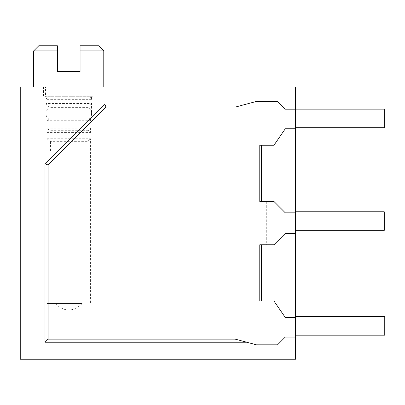 <?xml version="1.0" encoding="UTF-8"?>
<svg xmlns="http://www.w3.org/2000/svg" width="405" height="405" viewBox="0 0 405 405"><rect width="100%" height="100%" fill="white"/><g stroke="black" fill="none" stroke-linecap="round" stroke-linejoin="round"><path stroke-width="0.3" stroke-dasharray="2.02 1.52" d="M98.623 45.75L80.063 45.75L80.063 71.533L57.373 71.533L57.373 50.908L33.656 50.908M103.781 86.999L33.656 86.999L103.781 86.999M295.594 86.999L20.25 86.999L20.25 359.25L295.594 359.25L295.594 86.999M259.777 145.263L273.937 145.263L285.282 128.765L295.594 128.765M295.483 128.765L295.594 109.132L295.483 127.691L295.483 109.173L285.282 109.173L277.546 101.437L256.406 101.437L235.239 107.107M259.777 244.782L273.937 244.782L285.282 233.437L295.483 233.437L295.483 212.812L295.483 221.064L295.483 212.812L285.282 212.812L295.594 212.812L285.282 212.812L273.937 201.467L259.777 201.467M259.777 300.986L273.937 300.986L285.282 317.485L295.483 317.485L295.483 335.178L295.594 316.614L295.594 335.178M235.239 339.142L256.406 344.812L277.546 344.812L285.282 337.076L295.483 337.076L295.483 317.485M295.483 221.064L295.483 230.344L295.483 221.064M295.594 233.437L285.282 233.437L273.937 244.782L266.718 244.782L266.718 201.467L273.937 201.467L285.282 212.812L273.937 201.467L266.718 201.467L266.718 244.782L273.937 244.782L285.282 233.437L295.483 233.437M295.483 212.812L295.594 230.344M384.279 230.344L384.279 211.78M295.483 109.173L295.594 127.691M384.75 335.178L384.75 316.614M384.279 127.691L384.279 109.132M103.781 50.908L80.063 50.908M57.373 50.908L57.373 45.75L38.814 45.75M45.892 103.498L49.273 107.624C47.046 109.147 45.917 111.102 45.892 113.491L45.892 103.498L91.545 103.498L91.545 117.936L90.401 117.936L90.401 120.73L88.72 118.969C90.588 117.475 91.525 115.648 91.545 113.491C91.52 111.102 90.396 109.147 88.163 107.624L91.545 103.498M88.72 118.969L48.716 118.969C46.848 117.475 45.912 115.648 45.892 113.491L45.892 117.936L91.545 117.936M45.892 117.936L47.036 117.936L47.036 120.73L90.401 120.73M48.716 118.969L47.036 120.73M88.163 107.624L49.273 107.624M47.036 117.936L90.401 117.936M88.163 130.314L49.273 130.314L47.036 128.167L47.036 132.567L90.401 132.567L88.163 130.314L90.401 128.167L90.401 132.567M49.273 130.314L47.036 132.567M47.036 128.167L90.401 128.167M50.559 141.659L50.559 151.971L86.878 151.971L86.878 141.659L50.559 141.659L47.036 138.758L47.036 303.563L82.174 303.563C73.199 312.123 64.228 312.123 55.262 303.563L47.036 303.563M86.878 141.659L90.401 138.758L90.401 303.563M47.036 138.758L90.401 138.758M55.262 303.563L82.174 303.563M86.878 151.971L50.559 151.971M93.985 86.999L43.451 86.999L93.985 86.999L93.985 97.084L44.773 97.084A7.219 7.219 0 0 1 45.517 96.284L45.517 86.999L91.92 86.999L45.517 86.999M92.664 97.084A7.219 7.219 0 0 0 91.92 96.284L45.517 96.284L91.92 96.284L91.92 86.999M93.985 97.084L43.451 97.084L45.892 97.084L45.892 99.67L91.545 99.67L90.077 97.084M44.773 97.084L45.892 97.084M43.451 86.999L43.451 97.084M91.545 97.084L91.545 99.67M47.36 97.084L45.892 99.67"/><path stroke-width="0.61" d="M103.781 86.999L103.781 50.908L98.623 45.75L80.063 45.75L80.063 71.533L57.373 71.533L57.373 50.908L33.656 50.908L33.656 86.999M103.781 50.908L80.063 50.908M295.594 337.076L285.282 337.076L277.546 344.812L256.406 344.812L246.782 342.235L45.001 342.235L45.001 163.757L104.738 104.014L246.782 104.014L256.406 101.437L277.546 101.437L285.282 109.173L295.594 109.173L295.594 86.999L20.25 86.999L20.25 359.25L295.594 359.25L295.594 335.178M261.559 145.263L273.937 145.263L285.282 128.765L295.594 128.765L295.594 212.812L285.282 212.812L273.937 201.467L261.559 201.467L261.559 145.263L259.777 145.263L259.777 201.467L261.559 201.467M273.937 300.986L261.559 300.986L261.559 244.782L273.937 244.782L285.282 233.437L295.594 233.437L295.594 317.485L285.282 317.485L273.937 300.986M246.782 104.014L235.239 107.107L106.019 107.107L48.094 165.037L48.094 339.142L235.239 339.142L246.782 342.235M295.483 128.765L295.483 109.173M295.483 233.437L295.483 212.812M261.559 300.986L259.777 300.986L259.777 244.782L261.559 244.782M295.483 337.076L295.483 317.485M104.738 104.014L106.019 107.107M45.001 163.757L48.094 165.037M45.001 342.235L48.094 339.142M295.594 211.78L384.279 211.78L384.279 230.344L295.483 230.344M295.594 230.344L295.594 233.437M295.594 127.691L295.594 128.765M295.594 316.614L384.75 316.614L384.75 335.178L295.483 335.178M295.594 109.132L384.279 109.132L384.279 127.691L295.483 127.691M33.656 50.908L38.814 45.75L57.373 45.75L57.373 50.908"/></g></svg>
